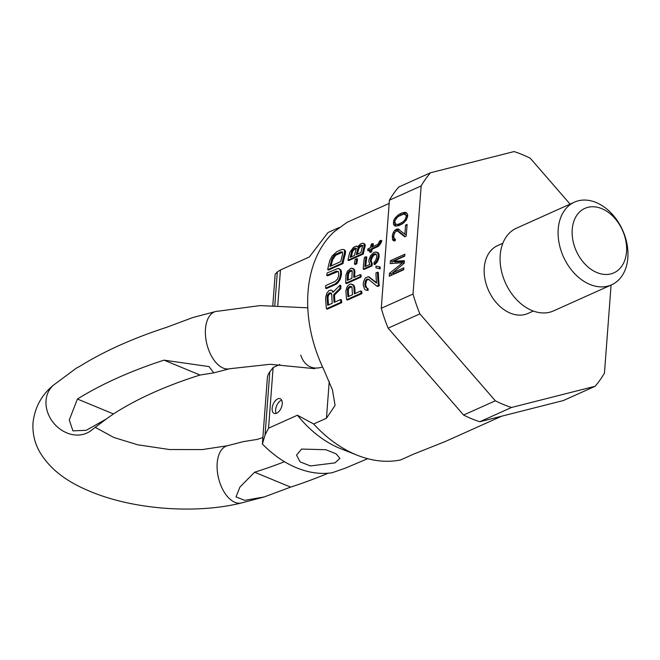<?xml version="1.0" encoding="UTF-8"?>
<svg xmlns="http://www.w3.org/2000/svg" width="660" height="660" viewBox="0 0 660 660"><rect width="100%" height="100%" fill="white"/><g stroke="black" fill="none" stroke-linecap="round" stroke-linejoin="round"><path stroke-width="0.99" d="M419.875 313.888L495.33 400.785A138.22 98.967 65.8 0 0 511.525 407.476L595.114 386.273L563.376 400.537L479.787 421.74A138.22 98.967 -114.2 0 1 463.592 415.049L388.129 328.152A138.22 98.967 -114.2 0 1 381.274 308.294L413.02 294.038A138.22 98.967 -114.2 0 0 419.875 313.888L388.129 328.152M570.083 204.105L530.269 158.251A138.22 98.967 65.8 0 0 514.074 151.569L430.485 172.771A138.22 98.967 -114.2 0 0 421.146 185.938L413.02 294.038M595.114 386.273A138.22 98.967 -114.2 0 0 604.453 373.106L611.077 285.046M502.854 243.251L497.574 245.627A37.158 26.606 65.8 0 0 484.943 279.056A37.158 26.606 65.8 0 0 510.271 313.12A37.158 26.606 65.8 0 0 528.033 313.417L533.313 311.05M511.525 407.476L479.787 421.74M421.146 185.938L389.4 200.194A138.22 98.967 -114.2 0 1 398.739 187.027L430.485 172.771M495.33 400.785L463.592 415.049M389.4 200.194L381.274 308.294M393.352 261.261L404.712 256.154L404.861 254.215L390.431 260.7L390.209 263.612L402.74 262.672L389.483 273.322L389.26 276.243L403.689 269.759L403.837 267.811L392.477 272.918L404.176 263.282L404.374 260.692L393.352 261.261L395.092 261.979L404.308 261.5M404.687 236.775L406.222 236.082L407.096 224.425L405.562 225.118L404.885 234.184L397.864 228.888L394.796 230.266L393.467 232.114L392.304 235.768L392.857 240.207L393.987 240.95L395.191 240.727L395.315 239.11L393.904 238.177L393.814 235.397L394.927 232.394L396.511 231.058L397.691 231.157L404.687 236.775M398.698 225.695L403.021 223.443L406.238 220.118L407.731 216.01L407.566 214.203L405.925 212.438L402.336 212.8L399.572 214.046L394.796 218.377L393.756 220.415L393.467 224.293L395.109 226.058L398.698 225.695M399.127 223.946L397.312 224.45L395.563 223.979L394.837 221.801L395.266 220.044L397.889 216.678L403.722 214.054L406.007 215.218L406.197 216.695L405.083 219.706L403.144 221.826L399.127 223.946L400.867 224.664L399.052 225.167L395.563 223.979M392.477 272.918L394.218 273.636L403.722 269.371M389.483 273.322L391.223 274.04L391.116 275.401M402.74 262.672L404.176 263.266M392.576 272.959L391.223 274.04M390.431 260.7L392.172 261.418L392.015 263.48M404.745 255.766L392.172 261.418M397.691 231.157L399.432 231.874L405.232 236.527M393.979 238.276L394.556 240.842M399.374 229.647L396.47 231.083M395.051 223.319L395.942 226.124M406.832 213.089L404.077 213.518L400.999 214.97M401.775 224.251L400.867 224.664M405.471 214.525L407.723 215.894M394.441 238.87L395.307 239.225M392.857 240.207L394.449 240.867M392.345 239.192L394.086 239.91M392.205 237.064L393.847 237.74M392.304 235.768L393.739 236.362M392.758 233.689L394.094 234.242M393.467 232.114L394.787 232.658M394.796 230.266L396.536 230.983M396.049 229.391L397.79 230.109M396.66 229.119L398.401 229.837M397.864 228.888L399.044 229.375M404.885 234.184L406.321 234.778M405.562 225.118L407.005 225.712M394.259 225.505L395.736 226.108M393.467 224.293L395.2 225.019M393.302 222.494L395.01 223.196M393.756 220.415L395.043 220.943M394.796 218.377L395.926 218.848M395.794 216.991L397.105 217.536M397.072 215.795L398.417 216.348M398.013 215.053L399.514 215.672M399.572 214.046L401.313 214.764M402.336 212.8L404.077 213.518M403.846 212.438L405.587 213.155M404.745 212.347L406.486 213.064M397.312 224.45L399.052 225.167M401.272 222.973L402.781 223.6M403.144 221.826L404.365 222.329M405.083 219.706L406.205 220.168M405.768 218.452L406.857 218.905M406.197 216.695L407.467 217.222M406.007 215.218L407.723 215.927M611.597 284.815L553.591 310.876A45.317 32.447 -114.2 0 1 531.943 310.513A45.317 32.447 65.8 0 1 501.047 268.966A45.317 32.447 65.8 0 1 516.45 228.203L574.456 202.142A45.317 32.447 65.8 0 0 559.053 242.905A45.317 32.447 65.8 0 0 589.949 284.452A45.317 32.447 -114.2 0 0 611.597 284.815A45.317 32.447 -114.2 0 0 627 244.043A45.317 32.447 -114.2 0 0 596.104 202.496A45.317 32.447 65.8 0 0 574.456 202.142M601.78 208.659A35.351 25.311 -114.2 0 1 626.521 251.839A35.351 25.311 -114.2 0 1 596.97 272.58A35.351 25.311 65.8 0 1 572.228 229.408A35.351 25.311 65.8 0 1 601.78 208.659M389.161 203.412L347.053 222.329L334.075 231.809A120.095 85.99 -114.2 0 0 323.73 369.427L332.45 389.854L335.074 405.43L326.461 418.234L313.657 423.992A120.095 85.99 65.8 0 0 356.194 454.798A120.095 85.99 -114.2 0 0 357.58 455.359A120.095 85.99 -114.2 0 0 400.669 459.929L413.482 454.179L445.492 441.424L501.641 416.196M272.811 305.39L275.154 274.279L277.315 271.92L280.45 269.965L309.309 256.996L328.053 232.501L339.001 227.576M340.576 299.524L341.467 299.896A120.095 85.99 65.8 0 0 341.748 302.651L340.857 302.288L326.428 308.764A121.225 86.798 65.8 0 1 325.627 297.875L326.774 293.329L328.919 290.606L331.064 290.078L332.293 290.846L332.937 292.339L339.974 285.194A121.225 86.798 65.8 0 0 339.983 288.28L333.622 294.739A121.225 86.798 65.8 0 0 334.125 302.428L340.576 299.524A121.225 86.798 65.8 0 0 340.857 302.288M326.428 308.764L327.319 309.136L341.748 302.651M331.064 290.078L333.432 291.827M339.974 285.194L340.849 285.557A120.095 85.99 65.8 0 0 340.857 288.643L334.504 295.094A120.095 85.99 65.8 0 0 334.95 302.057M339.19 268.686L341.055 270.154L341.525 273.512A120.095 85.99 65.8 0 0 341.36 275.203L340.147 279.46L337.565 283.156L336.014 284.278L335.14 283.915L325.627 288.197A121.225 86.798 65.8 0 1 325.743 285.599L335.263 281.325L337.491 279.073L338.646 275.674A121.225 86.798 65.8 0 1 338.811 273.983L338.233 271.458L336.253 271.169L326.733 275.451A121.225 86.798 65.8 0 1 327.104 272.959L338.093 268.405L340.18 269.791L340.651 273.158A121.225 86.798 65.8 0 0 340.486 274.849L339.281 279.106L337.961 281.375L335.14 283.915M325.627 288.197L326.494 288.552L336.014 284.278M326.733 275.451L327.608 275.806L338.291 271.4M343.876 249.496L345.477 250.858L345.312 253.951A120.095 85.99 65.8 0 0 342.994 263.563L342.119 263.2L327.69 269.684A121.225 86.798 65.8 0 1 329.983 260.073L331.996 256.146L336.913 251.65L341.525 249.587L343.876 249.496L344.578 250.486L344.413 253.588A121.225 86.798 65.8 0 0 342.119 263.2M327.69 269.684L328.564 270.047L342.994 263.563M351.293 283.973L353.504 285.541L353.892 287.224A121.225 86.798 65.8 0 0 354.379 293.865L360.822 290.969L361.713 291.332A120.095 85.99 65.8 0 0 361.952 293.576L347.523 300.061L346.632 299.689A121.225 86.798 65.8 0 1 345.914 290.812L347.02 286.984L348.216 285.351L350.361 284.031L353.422 284.864L354.775 287.587A120.095 85.99 65.8 0 0 355.195 293.494M351.945 268.15L353.867 269.593L354.04 271.186A121.225 86.798 65.8 0 0 353.752 277.505L360.203 274.609L361.07 274.972A120.095 85.99 65.8 0 0 361.045 277.109L346.615 283.585L345.741 283.231A121.225 86.798 65.8 0 1 346.054 274.774L347.539 271.111L351.054 268.216L353.941 268.983L354.907 271.549A120.095 85.99 65.8 0 0 354.643 277.109M369.262 279.592L367.389 279.691L366.498 280.83L365.722 284.171A120.095 85.99 65.8 0 0 365.822 285.64L366.985 288.189M367.084 288.156L367.975 288.519A120.095 85.99 65.8 0 0 368.173 290.392L366.011 290.194L364.633 289.253L363.379 285.599A121.225 86.798 65.8 0 1 363.289 284.13L363.487 281.803L365.236 278.075L368.305 276.697L376.538 283.132A121.225 86.798 65.8 0 1 375.969 272.885L377.503 272.192A121.225 86.798 65.8 0 0 378.37 285.425L376.835 286.118L368.379 279.229L367.125 279.056L365.615 280.467L364.84 283.808A121.225 86.798 65.8 0 0 364.939 285.277L365.384 286.984L367.084 288.156A121.225 86.798 65.8 0 0 367.282 290.021M366.011 290.194L368.173 290.392M369.245 277.002L376.497 282.736M377.503 272.192L378.386 272.555A120.095 85.99 65.8 0 0 379.269 285.796L378.37 285.425M376.835 286.118L377.726 286.489L379.269 285.796M379.343 266.714L380.218 267.077A120.095 85.99 65.8 0 0 380.201 268.859L375.969 267.877A121.225 86.798 65.8 0 1 376.018 266.104L379.343 266.714A121.225 86.798 65.8 0 0 379.327 268.496M375.969 267.877L380.201 268.859M356.689 258.703L357.572 259.066A120.095 85.99 65.8 0 0 356.854 263.777L355.987 263.423L354.453 264.107A121.225 86.798 65.8 0 1 355.154 259.397L356.689 258.703A121.225 86.798 65.8 0 0 355.987 263.423M354.453 264.107L355.319 264.47L356.854 263.777M376.175 254.166L373.692 255.263L371.464 259.149A120.095 85.99 65.8 0 0 371.25 261.203L372.248 263.423A120.095 85.99 65.8 0 0 372.091 265.856L371.225 265.501L363.239 269.09A121.225 86.798 65.8 0 1 364.419 257.408L365.953 256.724A121.225 86.798 65.8 0 0 364.881 266.648L369.798 264.445L368.849 261.533A121.225 86.798 65.8 0 1 369.064 259.479L370.722 255.527L373.733 252.599L374.962 252.046L377.471 252.491L378.271 255.337A121.225 86.798 65.8 0 0 378.056 257.4L376.546 261.409L373.989 264.256A121.225 86.798 65.8 0 1 374.121 262.168L375.4 260.923L376.522 258.085A121.225 86.798 65.8 0 1 376.736 256.03L376.109 254.059L374.401 253.869L371.811 255.989L370.598 258.786A121.225 86.798 65.8 0 0 370.384 260.849L371.382 263.06A121.225 86.798 65.8 0 0 371.225 265.501M363.239 269.09L364.114 269.445L372.091 265.856M365.953 256.724L366.828 257.078A120.095 85.99 65.8 0 0 365.805 266.236M376.39 252.029L378.345 252.854L379.145 255.7A120.095 85.99 65.8 0 0 378.931 257.755L377.421 261.772L374.855 264.619L373.989 264.256M380.952 240.347L381.843 240.718L381.059 242.806L378.337 246.394L377.454 246.032L371.316 248.787A121.225 86.798 65.8 0 0 370.804 251.443L369.575 251.996A121.225 86.798 65.8 0 1 370.087 249.34L367.637 250.445A121.225 86.798 65.8 0 1 367.983 248.803L370.441 247.698A121.225 86.798 65.8 0 1 371.291 244.117L372.52 243.565A121.225 86.798 65.8 0 0 371.671 247.145L377.19 244.662L378.188 243.919L379.723 240.9L380.952 240.347L379.649 243.556L377.454 246.032M369.575 251.996L370.458 252.351L371.679 251.806A120.095 85.99 65.8 0 1 372.199 249.15L378.337 246.394M367.637 250.445L368.511 250.808L369.922 250.173M372.52 243.565L373.411 243.928A120.095 85.99 65.8 0 0 372.743 246.667M364.733 243.919L363.841 243.548L365.269 244.777L365.12 246.238A120.095 85.99 65.8 0 0 363.28 254.059L362.398 253.696L347.968 260.18A121.225 86.798 65.8 0 1 349.8 252.351L353.389 247.426L356.458 246.048L357.505 246.939L360.55 243.936L362.909 243.152L363.841 243.548L364.229 245.875A121.225 86.798 65.8 0 0 362.398 253.696M347.968 260.18L348.851 260.543L363.28 254.059M356.458 246.048L358.289 246.815M300.729 355.105A45.317 25.212 -67.6 0 0 310.588 366.968A45.317 25.212 -67.6 0 0 322.558 366.952M279.84 364.493L273.116 367.513L268.554 428.183L265.056 434.973L262.391 444.015A104.23 74.629 65.8 0 0 266.747 448.272A104.23 74.629 65.8 0 0 332.005 472.774L345.378 468.146L367.678 458.683M268.554 428.183L297.412 415.214L313.657 423.992M297.412 415.214A104.23 74.629 65.8 0 0 340.981 448.808L357.58 455.359M362.909 245.561L360.145 246.807L358.768 248.812A120.095 85.99 65.8 0 0 357.423 254.141M351.285 256.897A120.095 85.99 65.8 0 1 352.621 251.575L354.007 249.562L356.466 248.457M348.191 280.005A120.095 85.99 65.8 0 1 348.488 274.098L349.544 271.953L352.308 270.707M348.752 296.389A120.095 85.99 65.8 0 1 348.307 290.12L349.156 287.884L351.92 286.646M331.089 265.939A120.095 85.99 65.8 0 1 332.722 259.611L335.659 255.272L342.721 252.103M328.507 304.953A120.095 85.99 65.8 0 1 328.02 297.099L328.886 294.467L331.65 293.221M360.269 245.701L362.018 245.19L362.48 246.378A121.225 86.798 65.8 0 0 360.962 252.549L356.359 254.62A121.225 86.798 65.8 0 1 357.877 248.449L359.254 246.436L360.269 245.701L361.16 246.073M362.084 245.66L361.193 245.289M327.682 305.324L332.285 303.253A121.225 86.798 65.8 0 1 331.749 294.673L330.775 292.858L328.927 293.246L327.418 295.267L327.146 296.736A121.225 86.798 65.8 0 0 327.682 305.324M332.607 257.532L331.832 259.24A121.225 86.798 65.8 0 0 330.025 266.417L340.766 261.591A121.225 86.798 65.8 0 1 342.573 254.413L342.49 252.087L340.717 251.897L334.76 254.9L332.607 257.532L333.498 257.903M346.632 299.689L361.061 293.205A121.225 86.798 65.8 0 1 360.822 290.969M347.927 296.761L352.539 294.69A121.225 86.798 65.8 0 1 352.036 287.686L351.681 286.729L350.105 286.333L348.274 287.521L347.432 289.757A121.225 86.798 65.8 0 0 347.927 296.761M345.741 283.231L360.17 276.746A121.225 86.798 65.8 0 1 360.203 274.609M347.308 280.401L351.912 278.338A121.225 86.798 65.8 0 1 352.225 271.664L351.442 270.352L349.627 270.831L347.614 273.735A121.225 86.798 65.8 0 0 347.308 280.401M352.316 250.107L351.73 251.204A121.225 86.798 65.8 0 0 350.221 257.375L354.519 255.445A121.225 86.798 65.8 0 1 356.029 249.274L355.567 248.086L354.742 248.185L352.316 250.107L353.207 250.478M334.504 295.094L333.622 294.739M340.857 288.643L339.983 288.28M333.168 291.209L332.293 290.846M328.02 297.099L327.146 296.736M328.292 295.63L327.418 295.267M328.886 294.467L328.012 294.104M329.802 293.609L328.927 293.246M330.726 293.197L329.851 292.834M337.12 271.532L336.253 271.169M337.565 283.156L336.699 282.793M338.827 281.738L337.961 281.375M340.147 279.46L339.281 279.106M340.873 277.472L340.007 277.117M341.36 275.203L340.486 274.849M341.525 273.512L340.651 273.158M341.451 271.549L340.585 271.194M341.055 270.154L340.18 269.791M345.312 253.951L344.413 253.588M345.592 252.136L344.693 251.765M345.477 250.858L344.578 250.486M332.722 259.611L331.832 259.24M334.48 256.459L333.58 256.088M335.659 255.272L334.76 254.9M337.012 254.331L336.113 253.96M341.616 252.268L340.717 251.897M361.952 293.576L361.061 293.205M354.775 287.587L353.892 287.224M354.387 285.904L353.504 285.541M353.422 284.864L352.539 284.51M348.307 290.12L347.432 289.757M348.571 288.89L347.688 288.527M349.156 287.884L348.274 287.521M350.064 287.108L349.189 286.745M350.988 286.696L350.105 286.333M361.045 277.109L360.17 276.746M354.907 271.549L354.04 271.186M354.733 269.948L353.867 269.593M353.941 268.983L353.067 268.628M348.488 274.098L347.614 273.735M348.876 272.918L348.001 272.555M349.544 271.953L348.678 271.59M350.501 271.194L349.627 270.831M351.417 270.781L350.551 270.418M367.389 279.691L366.514 279.328M366.498 280.83L365.615 280.467M368.008 279.419L367.125 279.056M366.275 287.347L365.384 286.984M365.822 285.64L364.939 285.277M365.722 284.171L364.84 283.808M365.929 282.2L365.054 281.837M371.44 262.449L370.565 262.086M372.248 263.423L371.382 263.06M371.25 261.203L370.384 260.849M371.464 259.149L370.598 258.786M371.935 257.647L371.06 257.284M372.677 256.352L371.811 255.989M373.692 255.263L372.817 254.9M374.665 254.504L373.791 254.149M375.276 254.232L374.401 253.869M376.15 254.158L375.276 253.795M376.126 263.365L375.251 263.01M377.421 261.772L376.546 261.409M378.469 259.619L377.602 259.264M378.931 257.755L378.056 257.4M379.145 255.7L378.271 255.337M379.038 254.133L378.172 253.77M378.345 252.854L377.471 252.491M371.679 251.806L370.804 251.443M372.199 249.15L371.316 248.787M379.698 245.182L378.823 244.819M380.531 243.928L379.649 243.556M381.059 242.806L380.176 242.443M365.12 246.238L364.229 245.875M365.269 244.777L364.378 244.406M363.808 243.523L362.909 243.152M352.621 251.575L351.73 251.204M354.007 249.562L353.116 249.191M355.022 248.828L354.131 248.457M355.641 248.556L354.742 248.185M360.145 246.807L359.254 246.436M359.345 247.714L358.454 247.351M358.768 248.812L357.877 248.449M280.45 269.965L277.777 305.473M277.728 398.896A7.928 4.414 -67.6 0 0 272.456 406.37A7.928 4.414 -67.6 0 0 274.156 413.391A7.928 4.414 -67.6 0 0 276.647 413.234A7.928 4.414 -67.6 0 0 281.919 405.76A7.928 4.414 -67.6 0 0 280.211 398.731A7.928 4.414 -67.6 0 0 277.728 398.896M273.116 367.513L269.8 371.885A56.644 23.892 -175.7 0 0 267.349 377.99L262.383 444.031L266.747 448.272M335 462.874L339.925 458.386L336.163 453.865L325.867 449.716L301.587 449.072L296.546 455.128L300.135 461.893L310.431 465.952L335 462.874M281.663 400.15A7.928 4.414 -67.6 0 0 281.209 400.331A7.928 4.414 -67.6 0 0 276.457 406.156A7.928 4.414 -67.6 0 0 276.185 413.416M95.098 427.226L113.718 437.431L137.61 444.774L169.513 449.534L202.356 449.576L227.403 445.747A29.461 16.327 -103.7 0 0 217.189 463.204A29.461 16.327 -103.7 0 0 224.111 491.939A29.461 16.327 -103.7 0 0 241.403 502.969C198.388 513.694 139.681 510.023 97.069 494.142C75.141 485.917 53.287 474.284 40.045 452.537C34.741 443.462 32.389 433.554 33 422.804C34.84 407.22 41.737 394.614 53.699 384.978L76.362 368.148L79.885 366.267A494.538 208.576 4.3 0 1 166.46 327.368L192.819 317.542L215.696 311.503A29.461 16.327 76.3 0 0 205.483 328.96A29.461 16.327 76.3 0 0 212.404 357.695A29.461 16.327 76.3 0 0 229.697 368.734L213.774 372.859L209.038 366.597L163.993 360.145L200.046 375.037L213.774 372.859M262.87 437.572A448.099 188.991 4.3 0 1 257.053 439.444L243.317 441.622L227.403 445.747M284.501 461.703A448.099 188.991 4.3 0 1 254.595 472.222L239.918 487.088L235.999 496.914L244.736 500.346L264.28 496.939L290.639 487.113A494.538 208.576 4.3 0 0 328.185 473.212M53.699 384.978A29.461 24.519 50 0 0 46.043 400.595A29.461 24.519 50 0 0 61.562 430.13A29.461 24.519 50 0 0 91.575 430.106L106.161 419.1L86.196 430.303L72.93 430.864L69.259 419.983L77.426 399.044A494.538 208.576 4.3 0 1 163.993 360.145M106.161 419.1L113.47 413.935A448.099 188.991 4.3 0 1 200.046 375.037M254.595 472.222L290.639 487.113M77.426 399.044L113.47 413.935M329.224 381.439L326.461 418.234M277.315 271.92L274.799 305.415M269.8 371.885L265.056 434.973M307.791 307.824L260.04 305.588L215.696 311.503M241.403 502.969L264.28 496.939M314.704 368.668L270.097 364.295L229.697 368.734M90.569 431.071L91.575 430.106"/></g></svg>
